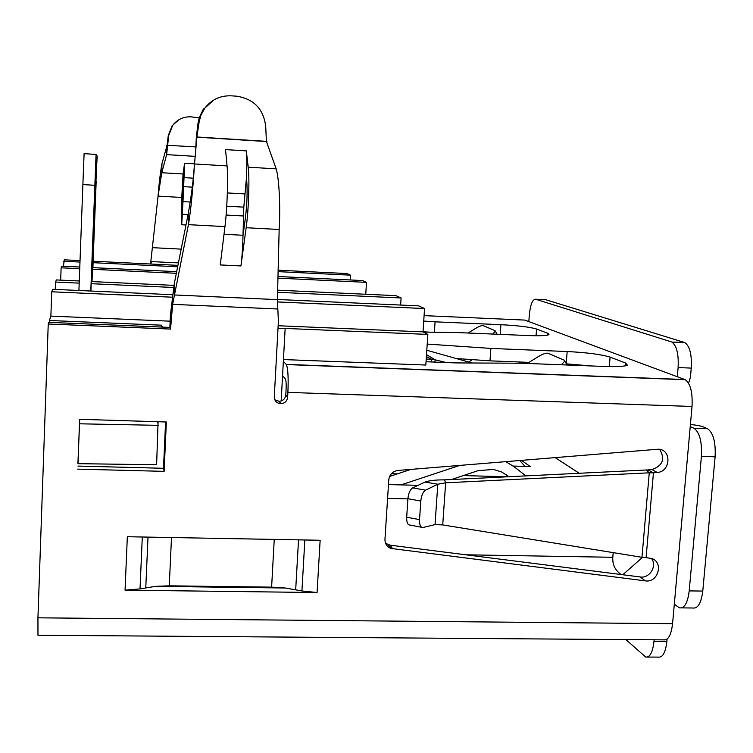 <?xml version="1.0" encoding="UTF-8"?>
<svg xmlns="http://www.w3.org/2000/svg" width="753" height="753" viewBox="0 0 753 753"><rect width="100%" height="100%" fill="white"/><g stroke="black" fill="none" stroke-linecap="round" stroke-linejoin="round"><path stroke-width="1.13" d="M621.159 574.539C615.126 570.313 612.34 564.571 612.801 557.286L613.187 552.627M622.797 574.746L641.641 558.124L641.716 557.258M277.998 328.637L284.869 328.412L427.855 334.417L423.007 331.875L278.149 325.738M285.142 328.647L281.17 400.982M273.348 587.18L273.621 587.858M407.9 498.872L387.597 498.401M579.264 473.27L555.093 457.56M49.35 322.388L49.416 320.496L161.603 325.183L162.3 327.084L169.867 327.404L170.554 329.07L172.625 304.353L188.419 224.658L224.959 226.597L220.262 264.934L240.932 265.941C242.071 257.168 242.758 247.059 242.993 235.604L245.516 217.015C247.088 203.282 247.492 191.253 246.739 180.936L246.429 178.226C246.993 166.234 246.956 157.123 246.306 150.892L225.524 149.612L227.058 165.914L194.443 163.956C193.945 175.317 191.469 207.329 188.419 224.658L188.194 213.899C190.65 200.129 192.354 188.099 193.305 177.821L196.872 137.159L199.168 121.704L200.957 115.143L204.769 108.216C211.527 99.547 220.394 95.415 231.359 95.829L236.527 96.177C253.761 98.859 263.494 108.921 265.715 126.382L266.393 141.357L276.163 168.86L248.208 167.185L246.306 150.892M158.083 421.736L156.615 464.742L77.907 463.679L79.724 419.299M427.855 334.417L425.812 365.045L283.439 359.558M521.462 460.318L530.225 466.531L513.245 466.06M391.372 473.731L397.377 473.882M463.274 475.595L507.983 476.762M418.122 485.318L388.482 484.584M579.208 473.27L555.036 457.56M80.034 260.594L64.24 259.823L63.497 266.242M49.416 320.496L50.875 316.119L51.731 291.778L52.701 289.303L172.766 294.734M157.593 421.727L157.998 423.591M161.603 325.183L161.518 327.056M170.15 321.173L50.875 316.119M400.652 305.05L401.104 297.972L395.974 295.656L277.641 290.178M423.007 331.875L424.56 308.551L418.602 305.869L277.405 299.478M350.22 279.965L350.512 275.156L346.964 273.555L278.139 270.214M365.76 294.263L366.485 282.356L362.466 280.549L277.979 276.502M524.992 466.38L519.758 460.459M158.375 425.341L79.423 423.798M424.56 308.551L277.462 301.934M172.493 297.209L51.731 291.778M93.174 261.225L177.943 265.348M55.28 289.416L55.543 282.055L56.371 279.937L79.272 280.991M401.104 297.972L277.584 292.286M173.679 287.495L91.198 283.693M79.187 283.137L55.543 282.055M60.673 280.135L61.125 267.804L61.765 266.157L79.79 267.023M366.485 282.356L277.942 278.139M176.353 273.301L92.515 269.301M79.733 268.689L61.125 267.804M91.282 281.547L173.99 285.378M350.512 275.156L278.102 271.645M177.652 266.788L93.118 262.693M79.978 262.063L63.676 261.272M92.572 267.635L176.682 271.654M508.924 476.715L501.733 472.009L493.45 469.42L478.014 470.691L451.452 479.529M505.611 461.617L514.045 466.672L525.858 475.887M401.029 484.894L459.876 465.373M410.969 469.383L389.602 476.451M508.821 476.724L505.668 474.268M96.073 154.356L94.869 185.285L82.886 184.607L84.101 153.631L96.149 154.469L90.915 291.034M90.793 291.025L94.869 185.285M78.914 290.489L82.886 184.607M96.13 154.977L91.725 281.566M96.516 154.996L95.047 183.647M91.621 281.566L95.396 183.666M96.572 155.429L92.035 281.584M96.826 155.447L95.537 182.518M91.951 281.584L95.763 182.527M96.873 155.927L92.92 267.654M97.165 155.937L95.904 181.257M92.845 267.644L96.177 181.275M183.308 195.46L181.737 224.742L181.765 197.465L183.064 173.981L184.589 163.213L183.308 195.46M183.308 172.249L181.755 210.473M226.728 206.19L243.812 207.141L243.003 235.275L224.018 234.277M243.812 207.141L246.429 178.226M646.187 469.994L648.248 469.966L653.444 472.884L649.265 472.818L646.187 469.994L444.505 479.877L445.644 482.795L649.265 472.818L641.97 557.305L646.093 557.587L653.444 472.884M420.795 501.037C421.398 495.493 422.979 491.86 425.549 490.156L437.804 484.235L425.087 482.033L412.691 487.888C410.093 489.582 408.502 493.187 407.91 498.702L420.795 501.037L419.543 519.626L406.686 517.207L407.91 498.702M641.97 557.305L442.726 524.916L435.036 524.615L422.904 527.514C420.522 527.505 419.402 524.879 419.543 519.626M406.686 517.207C406.554 522.431 407.693 525.048 410.103 525.076L421.576 527.269M425.087 482.033C429.37 480.536 435.846 479.821 444.505 479.877M435.036 524.615L437.804 484.235L445.644 482.795L442.726 524.916M468.592 362.005L472.413 359.642M468.093 333.014L475.256 328.59C479.059 326.36 481.694 325.371 483.181 325.616L495.069 330.68L495.361 331.179L492.744 334.059M527.288 363.445L538.357 356.574C542.8 353.966 546.01 352.856 547.968 353.242L564.317 360.216L564.797 361.054L561.427 364.781M446.35 362.541L435.309 359.868L426.499 354.663M434.688 362.089L435.309 359.868L431.77 359.313L431.469 361.958M426.8 350.258L472.112 362.993M671.318 341.853L535.609 299.233C532.493 299.346 530.404 304.523 529.34 314.763L528.822 321.587L677.305 376.735L678.114 367.577C678.792 354.239 676.731 345.74 671.921 342.097L684.289 342.399L545.652 299.703L535.609 299.233M625.875 639.579L645.697 657.049C649.933 657.529 652.691 652.371 653.971 641.556L654.122 639.786M179.007 119.661L172.173 125.647L168.258 135.615L167.1 145.273L161.951 163.665L161.763 172.729L166.629 154.619L166.818 145.395M195.131 156.351L166.629 154.619L168.728 135.418L172.672 125.374C177.322 119.416 183.431 116.574 190.998 116.837L199.159 117.882M195.808 146.891L167.081 145.291M213.786 100.008L203.065 109.693L199.197 117.75L198.02 123.238L199.018 122.833M195.761 149.461L196.307 137.272L197.267 137.008L266.393 141.357M196.307 137.272L198.02 123.238M688.571 383.202L690.435 377.234L691.254 368.095C691.941 354.776 689.823 346.295 684.919 342.653L684.289 342.399M423.412 332.082L457.617 332.572L527.693 335.537C539.826 335.989 546.923 335.678 548.984 334.614L547.855 333.334L536.569 329.023C529.858 327.028 517.97 325.588 500.914 324.694L435.083 321.823L434.377 332.242M429.624 332.167L423.017 331.725M435.083 321.823L423.732 321.06M647.448 657.058L658.414 657.115C662.744 657.595 665.548 652.446 666.847 641.65L667.073 639.09M426.029 361.751L455.97 362.918L521.97 363.238L604 366.457C616.999 366.89 624.783 366.457 627.371 365.139L625.602 363.031L610.099 357.11C601.289 354.409 586.973 352.555 567.169 351.538L490.89 348.423L489.987 360.847L456.205 358.522M426.367 356.621L431.77 359.313M430.782 359.247L426.207 359.068M490.89 348.423L427.205 344.083M529.001 362.381L489.987 360.847M591.124 365.949L566.369 363.85M150.544 264.011L158.074 196.128L161.763 172.729L183.064 173.981M677.305 376.735L684.863 379.54L286.196 364.386L283.344 361.271M424.09 315.629L524.756 320.081L528.822 321.587M274.798 399.749L279.147 401.321C283.015 400.925 285.227 398.808 285.801 394.977L286.065 390.11C286.319 384.256 286.102 380.547 285.434 378.994L282.563 375.606M681.785 607.878L692.826 608C697.918 608.735 701.231 603.097 702.775 591.077L715.115 456.798C715.811 442.115 713.279 432.759 707.538 428.73L703.679 427.036C700.977 425.963 696.563 425.116 690.416 424.485M240.932 265.941L246.156 227.726L279.156 229.477L277.405 299.619L278.394 321.296L274.29 396.831C274.516 401.02 276.728 403.307 280.916 403.702C284.822 403.288 287.053 401.161 287.627 397.292L287.9 392.379L692.026 406.469C692.722 392.482 690.473 383.559 685.258 379.71L684.863 379.54M277.838 309.003L172.625 304.353L171.91 302.932L174.178 284.21L174.301 294.96L277.405 299.619M674.312 604.235L679.451 607.859C684.439 608.584 687.687 602.937 689.202 590.898L701.41 456.403C702.097 441.7 699.631 432.326 694.012 428.288L690.228 426.593L672.57 623.7L37.942 617.818L37.97 635.25L663.609 639.862C668.203 640.445 671.187 635.061 672.57 623.7M157.895 197.775C159.005 183.741 160.361 172.371 161.951 163.665M279.156 229.477C280.342 212.177 279.674 180.438 276.163 168.86M174.178 284.21L188.194 213.899M178.423 262.901L151.268 261.583L150.977 264.039M286.196 364.386L286.328 364.556C288.004 368.443 288.521 377.714 287.9 392.379M224.959 226.597C227.161 209.306 228.272 177.332 227.058 165.914M248.208 167.185C249.695 178.583 248.612 210.482 246.156 227.726M171.91 302.932L170.423 315.159L171.119 316.702M170.423 315.159L169.867 327.404L48.785 322.359L48.239 324.006L170.554 329.07M37.942 617.818L48.239 324.006M692.026 406.469L690.228 426.593M385.583 543.308L390.035 545.163L640.257 576.967C649.613 578.605 657.416 565.88 651.533 558.547M653.444 472.771L657.19 472.451C670.725 471.915 671.874 449.447 658.338 449.193L397.942 470.456C392.633 471.331 389.583 474.437 388.793 479.755L384.962 539.308C384.924 543.732 386.929 546.772 390.958 548.438L645.321 580.864C658.706 583.151 664.08 560.769 650.696 558.321L646.074 557.681M165.594 421.972L163.495 468.291L164.116 471.359L166.347 421.991L79.592 419.299L78.03 463.679M77.7 469.138L164.116 471.359M163.495 468.291L77.945 466.069M320.147 540.259L127.332 536.729L125.064 590.154L317.069 592.536L320.147 540.259M304.852 539.976L301.925 590.954L317.069 592.536M301.925 590.954L285.274 588.008L271.617 587.142L169.265 585.825L155.636 586.333L140.02 588.921L142.289 537.002M125.064 590.154L140.02 588.921M155.636 586.333L285.274 588.008M648.248 469.853L651.966 469.543C662.8 465.702 665.36 458.982 659.647 449.362M612.801 557.286L465.843 554.801M190.283 202.039L182.96 201.635M184.589 163.213L194.453 163.806M227.35 192.937L245.224 193.954M412.691 487.888L425.549 490.156M168.728 135.418L168.258 135.615M547.723 335.076L547.855 333.334M536.569 329.023L536.051 335.753M500.914 324.694L500.208 334.37M653.971 641.556L666.847 641.65M678.114 367.577L691.254 368.095M567.169 351.538L566.218 363.595M609.318 366.607L610.099 357.11M625.602 363.031L625.376 365.817M689.202 590.898L702.775 591.077M701.41 456.403L715.115 456.798M693.974 428.278L707.509 428.711M196.872 137.159L266.929 141.573M519.57 363.228L519.655 362.014M426.142 332.12L423.252 331.998M182.113 214.238L188.062 214.558M185.991 224.968L181.737 224.742M192.222 187.149L183.581 186.65M181.765 197.465L158.074 196.128M181.172 249.121L152.435 247.671M193.267 178.16L183.713 177.604M285.801 394.977L287.627 397.292M226.107 215.047L243.294 215.979M392.84 548.881L390.035 545.163M645.321 580.864L640.257 576.967M295.694 589.655L298.527 539.863M271.617 587.142L274.243 539.421M171.496 537.538L169.265 585.825M148.012 537.105L145.771 587.754M657.19 472.451L651.966 469.543M497.112 334.238L495.361 331.179M567.009 365.007L564.797 361.054M172.672 125.374L172.173 125.647M203.715 108.78L204.769 108.216M684.919 342.653L671.921 342.097M707.538 428.73L694.012 428.288M526.761 363.426L526.846 362.297M279.147 401.321L280.916 403.702M685.258 379.71L286.328 364.556M390.958 548.438L388.181 544.73"/></g></svg>
